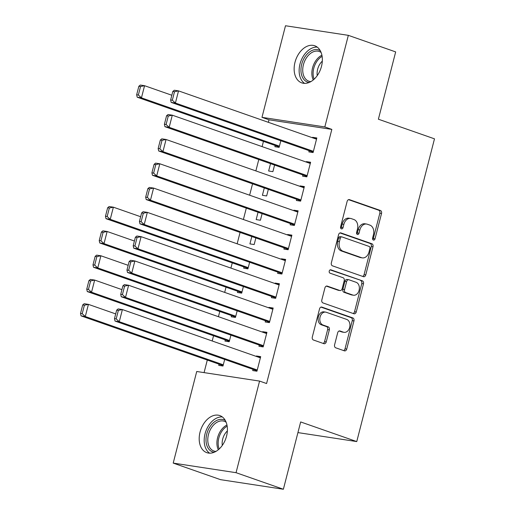 <?xml version="1.0" encoding="UTF-8"?>
<svg xmlns="http://www.w3.org/2000/svg" width="515" height="515" viewBox="0 0 515 515"><rect width="100%" height="100%" fill="white"/><g stroke="black" fill="none" stroke-linecap="round" stroke-linejoin="round"><path stroke-width="0.77" d="M373.394 240.067A1.732 1.268 98.7 0 0 373.562 240.106A1.732 1.268 98.7 0 0 375.029 238.818L381.538 213.48A2.472 1.809 98.7 0 0 380.431 210.493L349.453 199.653A2.472 1.809 98.7 0 0 349.215 199.595A2.472 1.809 98.7 0 0 347.123 201.436L340.615 226.774A1.732 1.268 98.7 0 0 341.394 228.866A1.732 1.268 98.7 0 0 341.561 228.905A1.732 1.268 98.7 0 0 343.029 227.617L343.865 224.34A7.912 5.787 98.7 0 1 350.567 218.444A7.912 5.787 98.7 0 1 351.333 218.63L353.914 219.538A7.912 5.787 98.7 0 1 357.462 229.098L356.618 232.374A1.732 1.268 98.7 0 0 357.397 234.467A1.732 1.268 98.7 0 0 357.565 234.505A1.732 1.268 98.7 0 0 359.026 233.218L359.869 229.935A7.912 5.787 98.7 0 1 366.571 224.044A7.912 5.787 98.7 0 1 367.337 224.231L369.918 225.139A7.912 5.787 98.7 0 1 373.465 234.692L372.622 237.975A1.732 1.268 98.7 0 0 373.394 240.067M372.783 239.52A1.732 1.268 98.7 0 0 373.33 238.554L379.838 213.216A2.472 1.809 98.7 0 0 378.731 210.229L348.533 199.666M340.782 228.325A1.732 1.268 98.7 0 0 341.329 227.36L342.172 224.077L343.865 224.34M356.786 233.919A1.732 1.268 98.7 0 0 357.333 232.96L358.17 229.677L359.869 229.935M200.052 432.098A19.654 13.281 109.3 0 1 219.789 415.573A19.654 13.281 109.3 0 1 226.549 436.141A19.654 13.281 109.3 0 1 206.811 452.666A19.654 13.281 109.3 0 1 200.052 432.098M294.998 62.296A19.654 13.281 109.3 0 1 314.736 45.771A19.654 13.281 109.3 0 1 321.495 66.338A19.654 13.281 109.3 0 1 301.758 82.87A19.654 13.281 109.3 0 1 294.998 62.296M334.596 344.812A2.472 1.809 98.7 0 0 335.703 347.799L344.393 350.844A2.472 1.809 98.7 0 0 344.632 350.902A2.472 1.809 98.7 0 0 346.724 349.061L353.953 320.916A2.472 1.809 98.7 0 0 352.839 317.929L321.869 307.095A2.472 1.809 98.7 0 0 321.63 307.03A2.472 1.809 98.7 0 0 319.538 308.871L312.309 337.016A2.472 1.809 98.7 0 0 313.423 340.003L323.916 343.679A2.472 1.809 98.7 0 0 324.154 343.737A2.472 1.809 98.7 0 0 326.246 341.896L329.343 329.851A2.472 1.809 98.7 0 0 328.235 326.864L323.027 325.042A6.618 4.841 98.7 0 1 319.963 317.491A6.618 4.841 98.7 0 1 325.667 312.122A6.618 4.841 98.7 0 1 326.304 312.283L346.692 319.416A6.618 4.841 98.7 0 1 349.762 326.967A6.618 4.841 98.7 0 1 344.059 332.336A6.618 4.841 98.7 0 1 343.415 332.175L340.022 330.984A2.472 1.809 98.7 0 0 339.778 330.926A2.472 1.809 98.7 0 0 337.685 332.767L334.596 344.812M259.566 381.087L236.05 472.686L173.207 463.094L196.724 371.495L259.566 381.087L266.583 383.54L331.834 129.394L324.823 126.941L261.981 117.349L285.497 25.75L348.34 35.342L324.823 126.941M348.34 35.342L395.668 51.906L378.39 119.21L434.486 138.838L356.753 441.58L300.663 421.946L283.379 489.25L236.05 472.686M363.435 276.671A2.472 1.809 98.7 0 0 363.674 276.729A2.472 1.809 98.7 0 0 365.766 274.888L372.995 246.749A2.472 1.809 98.7 0 0 371.888 243.762L340.917 232.922A2.472 1.809 98.7 0 0 340.673 232.864A2.472 1.809 98.7 0 0 338.58 234.705L331.357 262.843A2.472 1.809 98.7 0 0 332.465 265.83L363.435 276.671M363.474 283.829L356.245 311.974A2.472 1.809 98.7 0 1 354.153 313.815A2.472 1.809 98.7 0 1 353.914 313.757L322.944 302.917A2.472 1.809 98.7 0 1 321.836 299.93L324.926 287.885A2.472 1.809 98.7 0 1 327.019 286.044A2.472 1.809 98.7 0 1 327.257 286.102L339.823 290.499A2.472 1.809 98.7 0 0 340.061 290.557A2.472 1.809 98.7 0 0 342.153 288.715L344.207 280.726A2.472 1.809 98.7 0 0 343.093 277.74L330.018 273.162A1.732 1.268 98.7 0 1 329.214 271.186A1.732 1.268 98.7 0 1 330.707 269.783A1.732 1.268 98.7 0 1 330.875 269.828L362.367 280.842A2.472 1.809 98.7 0 1 363.474 283.829L361.775 283.572L354.545 311.717L356.245 311.974M297.928 432.6L356.753 441.58M259.251 345.056L258.942 346.267L263.184 346.917L266.931 332.336L262.682 331.692L262.573 332.136M225.28 339.868L224.971 341.085L229.22 341.735L230.913 335.136M271.727 296.46L271.418 297.676L275.667 298.32L279.407 283.746L275.158 283.096L275.049 283.546M237.763 291.278L237.447 292.488L241.696 293.138L243.389 286.54M284.209 247.87L283.894 249.08L288.143 249.73L291.883 235.149L287.64 234.505L287.524 234.949M251.816 236.533L249.923 243.898L254.172 244.541L255.865 237.949M296.685 199.273L296.37 200.49L300.618 201.133L304.359 186.559L300.116 185.909L300 186.353M264.292 187.936L262.399 195.301L266.648 195.951L268.341 189.353M309.161 150.676L308.846 151.893L313.094 152.543L316.834 137.962L312.592 137.318L312.476 137.763M275.19 145.494L274.881 146.711L279.124 147.354L280.817 140.762M331.834 129.394L268.991 119.802L268.347 122.319M263.448 141.387L262.103 146.614M258.788 159.534L255.865 170.909M252.55 183.829L249.627 195.211M246.312 208.124L243.389 219.506M240.074 232.42L237.151 243.801M232.259 262.869L230.913 268.096M226.021 287.164L224.675 292.398M219.783 311.466L218.437 316.693M213.545 335.761L212.199 340.988M207.3 360.056L204.075 372.615M270.53 163.641L268.637 171.006L272.886 171.656L274.579 165.058M302.923 174.978L302.608 176.188L306.856 176.838L310.597 162.264L306.354 161.613L306.238 162.058M258.054 212.232L256.161 219.596L260.41 220.246L262.103 213.654M290.447 223.568L290.132 224.785L294.38 225.435L298.121 210.854L293.878 210.204L293.762 210.654M244.001 266.976L243.685 268.193L247.934 268.843L249.627 262.244M277.971 272.165L277.656 273.381L281.905 274.025L285.645 259.451L281.402 258.8L281.287 259.245M231.525 315.573L231.209 316.789L235.458 317.433L237.151 310.841M265.489 320.755L265.18 321.972L269.429 322.622L273.169 308.041L268.92 307.397L268.811 307.841M219.042 364.163L218.733 365.38L222.982 366.03L224.675 359.431M253.013 369.352L252.704 370.568L256.946 371.212L260.693 356.638L256.444 355.987L256.328 356.431M283.379 489.25L220.536 479.658L173.207 463.094M268.991 119.802L261.981 117.349M312.592 137.318L316.641 138.735M306.354 161.613L310.403 163.03M300.116 185.909L304.165 187.325M293.878 210.204L297.928 211.626M287.64 234.505L291.69 235.922M281.402 258.8L285.445 260.217M275.158 283.096L279.207 284.512M268.92 307.397L272.969 308.813M262.682 331.692L266.731 333.108M256.444 355.987L260.493 357.404M366.571 224.044L364.871 223.78A7.912 5.787 98.7 0 0 358.17 229.677M350.567 218.444L348.867 218.18A7.912 5.787 98.7 0 0 342.172 224.077M362.663 276.401A2.472 1.809 98.7 0 0 364.073 274.63L371.296 246.485A2.472 1.809 98.7 0 0 370.188 243.498L339.99 232.935M369.912 248.526A1.732 1.268 98.7 0 0 369.133 246.434L341.947 236.919A1.732 1.268 98.7 0 0 341.78 236.881A1.732 1.268 98.7 0 0 340.318 238.168L339.43 241.625A7.912 5.787 98.7 0 0 342.977 251.185L361.556 257.693A7.912 5.787 98.7 0 0 362.322 257.88A7.912 5.787 98.7 0 0 369.023 251.983L369.912 248.526M340.254 236.662A1.732 1.268 98.7 0 0 340.087 236.623A1.732 1.268 98.7 0 0 338.619 237.911L340.318 238.168M362.322 257.88L360.622 257.622A7.912 5.787 98.7 0 1 359.863 257.429L341.278 250.927A7.912 5.787 98.7 0 1 337.731 241.368L338.619 237.911M353.142 313.487A2.472 1.809 98.7 0 0 354.545 311.717M326.336 286.115L338.123 290.241A2.472 1.809 98.7 0 0 338.361 290.299L340.061 290.557M330.102 269.892L362.367 280.842M352.852 295.063A6.618 4.841 98.7 0 0 353.496 295.224A6.618 4.841 98.7 0 0 359.193 289.855A6.618 4.841 98.7 0 0 356.129 282.304L348.945 279.787A2.472 1.809 98.7 0 0 348.707 279.729A2.472 1.809 98.7 0 0 346.614 281.57L344.561 289.559A2.472 1.809 98.7 0 0 345.668 292.546L352.852 295.063L351.153 294.799A6.618 4.841 98.7 0 0 351.797 294.96L353.496 295.224M347.245 279.529A2.472 1.809 98.7 0 0 347.007 279.471A2.472 1.809 98.7 0 0 344.915 281.312L346.614 281.57M351.153 294.799L343.969 292.288A2.472 1.809 98.7 0 1 342.861 289.301L344.915 281.312M361.775 283.572A2.472 1.809 98.7 0 0 360.667 280.585M344.059 332.336L342.359 332.078A6.618 4.841 98.7 0 1 341.722 331.918L339.095 330.997M325.667 312.122L323.967 311.865A6.618 4.841 98.7 0 0 318.264 317.227A6.618 4.841 98.7 0 0 321.328 324.785L323.027 325.042M323.143 343.402A2.472 1.809 98.7 0 0 324.553 341.632L327.643 329.587A2.472 1.809 98.7 0 0 326.536 326.6L321.328 324.785M343.614 350.573A2.472 1.809 98.7 0 0 345.024 348.797L352.254 320.658A2.472 1.809 98.7 0 0 351.146 317.671L320.948 307.101M138.844 86.275L136.662 94.779L138.361 95.037L140.543 86.533L138.844 86.275L140.318 85.052L144.561 85.702L171.843 95.249M279.439 146.144L141.445 97.85L137.196 97.2L279.239 146.91M140.543 86.533L144.561 85.702L141.445 97.85L138.361 95.037M136.662 94.779L137.196 97.2M313.403 151.326L175.415 103.039L171.167 102.388L313.21 152.099M172.815 91.458L174.289 90.241L178.531 90.885L175.415 103.039L172.325 100.219L174.514 91.715L172.815 91.458L170.632 99.962L172.325 100.219M316.525 139.179L178.531 90.885L174.514 91.715M171.167 102.388L170.632 99.962M307.165 175.621L169.178 127.334L164.929 126.684L306.972 176.394M166.577 115.753L168.045 114.536L172.293 115.186L169.178 127.334L166.088 124.521L168.276 116.017L166.577 115.753L164.394 124.257L166.088 124.521M310.288 163.474L172.293 115.186L168.276 116.017M164.929 126.684L164.394 124.257M300.927 199.923L162.94 151.629L158.691 150.979L300.734 200.689M160.339 140.054L161.807 138.831L166.055 139.481L162.94 151.629L159.85 148.816L162.032 140.312L160.339 140.054L158.15 148.558L159.85 148.816M304.05 187.775L166.055 139.481L162.032 140.312M158.691 150.979L158.15 148.558M309.161 82.464A17.008 11.491 109.3 0 1 303.779 79.368A17.008 11.491 109.3 0 1 304.211 58.079A17.008 11.491 109.3 0 1 320.279 50.702M321.103 52.459A15.746 10.641 -70.7 0 0 319.236 51.481A15.746 10.641 -70.7 0 0 305.215 59.965A15.746 10.641 -70.7 0 0 305.35 78.686A15.746 10.641 -70.7 0 0 308.833 81.203A15.746 10.641 -70.7 0 0 310.899 81.608M317.253 75.589A12.399 8.375 109.3 0 1 322.319 61.124M317.246 47.123A19.525 13.19 -70.7 0 0 301.475 59.721A19.525 13.19 -70.7 0 0 302.389 81.338A19.525 13.19 -70.7 0 0 304.565 83.372M214.214 452.267A17.008 11.491 109.3 0 1 208.826 449.164A17.008 11.491 109.3 0 1 209.264 427.881A17.008 11.491 109.3 0 1 225.332 420.498M226.149 422.255A15.746 10.641 -70.7 0 0 224.282 421.283A15.746 10.641 -70.7 0 0 210.268 429.761A15.746 10.641 -70.7 0 0 210.397 448.481A15.746 10.641 -70.7 0 0 213.886 451.005A15.746 10.641 -70.7 0 0 215.952 451.404M222.306 445.391A12.399 8.375 109.3 0 1 227.373 430.92M222.3 416.925A19.525 13.19 -70.7 0 0 206.521 429.516A19.525 13.19 -70.7 0 0 207.442 451.14A19.525 13.19 -70.7 0 0 209.618 453.174M294.689 224.218L156.695 175.924L152.453 175.28L294.496 224.984M154.101 164.349L155.569 163.133L159.817 163.776L156.695 175.924L153.612 173.111L155.794 164.607L154.101 164.349L151.912 172.853L153.612 173.111M297.812 212.071L159.817 163.776L155.794 164.607M152.453 175.28L151.912 172.853M288.452 248.513L150.457 200.226L146.215 199.575L288.258 249.286M147.857 188.645L149.331 187.428L153.579 188.078L150.457 200.226L147.374 197.412L149.556 188.908L147.857 188.645L145.674 197.148L147.374 197.412M291.574 236.366L153.579 188.078L149.556 188.908M146.215 199.575L145.674 197.148M107.654 207.757L105.466 216.261L107.165 216.519L109.347 208.015L107.654 207.757L109.122 206.541L113.371 207.184L140.647 216.731M248.243 267.626L110.249 219.332L106.006 218.688L248.05 268.392M109.347 208.015L113.371 207.184L110.249 219.332L107.165 216.519M105.466 216.261L106.006 218.688M282.214 272.815L144.219 224.521L139.977 223.871L282.014 273.581M141.619 212.946L143.093 211.723L147.341 212.373L144.219 224.521L141.136 221.708L143.318 213.204L141.619 212.946L139.436 221.45L141.136 221.708M285.336 260.661L147.341 212.373L143.318 213.204M139.977 223.871L139.436 221.45M101.41 232.053L99.228 240.557L100.927 240.82L103.109 232.317L101.41 232.053L102.884 230.836L107.133 231.486L134.409 241.026M242.005 291.921L104.011 243.634L99.768 242.983L241.812 292.694M103.109 232.317L107.133 231.486L104.011 243.634L100.927 240.82M99.228 240.557L99.768 242.983M275.976 297.11L137.981 248.816L133.739 248.172L275.776 297.876M135.381 237.241L136.855 236.018L141.104 236.668L137.981 248.816L134.898 246.003L137.08 237.499L135.381 237.241L133.198 245.745L134.898 246.003M279.098 284.962L141.104 236.668L137.08 237.499M133.739 248.172L133.198 245.745M95.172 256.354L92.99 264.858L94.689 265.116L96.871 256.612L95.172 256.354L96.646 255.131L100.895 255.781L128.171 265.328M235.767 316.223L97.773 267.929L93.53 267.279L235.567 316.989M96.871 256.612L100.895 255.781L97.773 267.929L94.689 265.116M92.99 264.858L93.53 267.279M269.738 321.405L131.743 273.117L127.501 272.467L269.538 322.171M129.143 261.536L130.617 260.32L134.866 260.963L131.743 273.117L128.66 270.298L130.842 261.794L129.143 261.536L126.96 270.04L128.66 270.298M272.86 309.257L134.866 260.963L130.842 261.794M127.501 272.467L126.96 270.04M88.934 280.649L86.752 289.153L88.451 289.411L90.634 280.907L88.934 280.649L90.408 279.426L94.657 280.076L121.933 289.623M229.529 340.518L91.535 292.224L87.293 291.58L229.33 341.284M90.634 280.907L94.657 280.076L91.535 292.224L88.451 289.411M86.752 289.153L87.293 291.58M263.5 345.7L125.506 297.413L121.257 296.762L263.3 346.473M122.905 285.831L124.379 284.615L128.628 285.265L125.506 297.413L122.422 294.599L124.604 286.095L122.905 285.831L120.722 294.335L122.422 294.599M266.616 333.553L128.628 285.265L124.604 286.095M121.257 296.762L120.722 294.335M82.696 304.944L80.514 313.448L82.213 313.706L84.396 305.202L82.696 304.944L84.17 303.728L88.419 304.371L115.695 313.918M223.291 364.813L85.297 316.525L81.055 315.875L223.092 365.586M84.396 305.202L88.419 304.371L85.297 316.525L82.213 313.706M80.514 313.448L81.055 315.875M257.262 370.002L119.268 321.708L115.019 321.057L257.062 370.768M116.667 310.133L118.141 308.91L122.39 309.56L119.268 321.708L116.184 318.894L118.366 310.391L116.667 310.133L114.485 318.637L116.184 318.894M260.378 357.848L122.39 309.56L118.366 310.391M115.019 321.057L114.485 318.637M373.33 238.554L375.029 238.818M341.329 227.36L343.029 227.617M357.333 232.96L359.026 233.218M348.97 199.575L349.453 199.653M378.731 210.229L380.431 210.493M379.838 213.216L381.538 213.48M340.428 232.844L340.917 232.922M370.188 243.498L371.888 243.762M371.296 246.485L372.995 246.749M364.073 274.63L365.766 274.888M337.731 241.368L339.43 241.625M341.278 250.927L342.977 251.185M359.863 257.429L361.556 257.693M326.774 286.031L327.257 286.102M338.123 290.241L339.823 290.499M330.533 269.776L330.875 269.828M342.861 289.301L344.561 289.559M343.969 292.288L345.668 292.546M339.533 330.913L340.022 330.984M341.722 331.918L343.415 332.175M326.536 326.6L328.235 326.864M327.643 329.587L329.343 329.851M324.553 341.632L326.246 341.896M321.386 307.017L321.869 307.095M351.146 317.671L352.839 317.929M352.254 320.658L353.953 320.916M345.024 348.797L346.724 349.061M313.262 79.947A15.746 10.641 109.3 0 1 321.914 55.227M322.12 56.367A15.231 10.287 -70.7 0 0 314.131 79.188M218.315 449.75A15.746 10.641 109.3 0 1 226.967 425.023M227.173 426.163A15.231 10.287 -70.7 0 0 219.184 448.99M340.087 236.623L341.78 236.881M347.007 279.471L348.707 279.729"/></g></svg>
